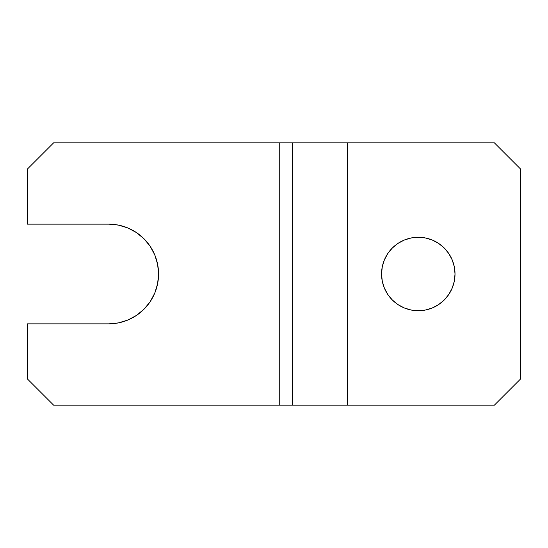 <?xml version="1.0" encoding="UTF-8"?>
<svg xmlns="http://www.w3.org/2000/svg" width="548" height="548" viewBox="0 0 548 548"><rect width="100%" height="100%" fill="white"/><g stroke="black" fill="none" stroke-linecap="round" stroke-linejoin="round"><path stroke-width="0.82" d="M454.313 266.835L452.216 259.944L448.826 253.594L444.257 248.032L438.695 243.463L432.345 240.065L425.454 237.976L418.288 237.27L411.123 237.976L404.232 240.065L397.882 243.463L392.32 248.032L387.751 253.594L384.354 259.944L382.264 266.835L381.559 274A36.73 36.73 0 0 1 418.288 237.27A36.73 36.73 0 0 1 455.018 274L454.313 281.165L455.018 274L454.313 266.835L455.018 274A36.73 36.73 0 0 1 418.288 310.73A36.73 36.73 0 0 1 381.559 274L382.264 281.165L384.354 288.056L387.751 294.406L392.32 299.968L397.882 304.537L404.232 307.935L411.123 310.024L404.232 307.935M27.4 323.847L27.4 378.935L27.4 323.847L108.723 323.847L118.45 322.888L127.8 320.053L136.418 315.443L143.973 309.243L150.173 301.695L154.776 293.077L157.612 283.727L158.571 274L157.612 264.273L154.776 254.923L150.173 246.305L143.973 238.757L136.418 232.558L127.8 227.947L118.45 225.112L108.723 224.153L27.4 224.153L27.4 169.065L53.636 142.829L279.247 142.829L279.247 405.171L53.636 405.171L27.4 378.935L53.636 405.171L292.317 405.171L292.317 142.829L494.365 142.829L520.6 169.065L520.6 378.935L520.6 169.065L494.365 142.829L347.453 142.829L347.453 405.171L347.453 142.829L279.247 142.829L279.247 405.171L292.317 405.171L292.317 142.829L53.636 142.829L27.4 169.065L27.4 224.153L108.723 224.153A49.847 49.847 0 0 1 158.571 274A49.847 49.847 0 0 1 108.723 323.847L27.4 323.847M136.418 232.558L143.973 238.757L150.173 246.305M118.45 322.888L108.723 323.847M520.6 378.935L494.365 405.171L292.317 405.171L494.365 405.171L520.6 378.935M411.123 310.024L418.288 310.73L425.454 310.024L432.345 307.935L438.695 304.537L444.257 299.968L448.826 294.406L452.216 288.056L454.313 281.165"/></g></svg>
